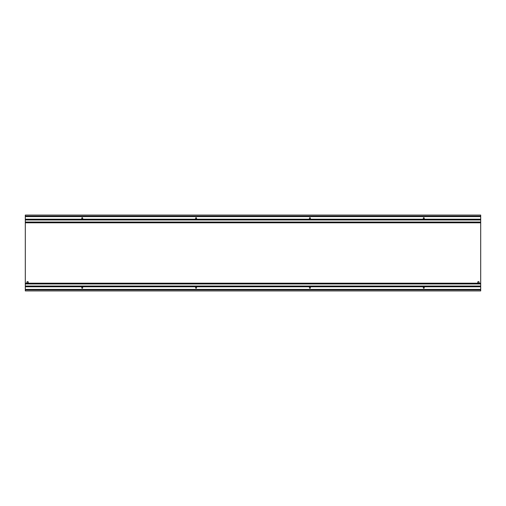 <?xml version="1.0" encoding="UTF-8"?>
<svg xmlns="http://www.w3.org/2000/svg" width="506" height="506" viewBox="0 0 506 506"><rect width="100%" height="100%" fill="white"/><g stroke="black" fill="none" stroke-linecap="round" stroke-linejoin="round"><path stroke-width="0.76" d="M479.106 282.259A0.683 0.683 0 0 1 478.081 282.854A0.683 0.683 0 0 1 478.081 281.665A0.683 0.683 0 0 1 479.106 282.259M82.68 287.813A0.455 0.455 0 0 1 82.225 288.268A0.455 0.455 0 0 1 81.77 287.813L81.77 287.016A0.455 0.455 0 0 1 81.82 286.788L82.63 286.788A0.455 0.455 0 0 1 82.68 287.016L82.68 287.813M310.38 287.813A0.455 0.455 0 0 1 309.925 288.268A0.455 0.455 0 0 1 309.47 287.813L309.47 287.016A0.455 0.455 0 0 1 309.52 286.788L310.33 286.788A0.455 0.455 0 0 1 310.38 287.016L310.38 287.813M424.23 287.813A0.455 0.455 0 0 1 423.775 288.268A0.455 0.455 0 0 1 423.32 287.813L423.32 287.016A0.455 0.455 0 0 1 423.37 286.788L424.18 286.788A0.455 0.455 0 0 1 424.23 287.016L424.23 287.813M195.62 218.187A0.455 0.455 0 0 1 196.075 217.719A0.455 0.455 0 0 1 196.53 218.187L196.53 218.984A0.455 0.455 0 0 1 196.473 219.212L195.677 219.212A0.455 0.455 0 0 1 195.62 218.984L195.62 218.187M196.53 287.813A0.455 0.455 0 0 1 196.075 288.268A0.455 0.455 0 0 1 195.62 287.813L195.62 287.016A0.455 0.455 0 0 1 195.67 286.788L196.48 286.788A0.455 0.455 0 0 1 196.53 287.016L196.53 287.813M309.47 218.187A0.455 0.455 0 0 1 309.925 217.719A0.455 0.455 0 0 1 310.38 218.187L310.38 218.984A0.455 0.455 0 0 1 310.323 219.212L309.527 219.212A0.455 0.455 0 0 1 309.47 218.984L309.47 218.187M81.77 218.187A0.455 0.455 0 0 1 82.225 217.719A0.455 0.455 0 0 1 82.68 218.187L82.68 218.984A0.455 0.455 0 0 1 82.623 219.212L81.827 219.212A0.455 0.455 0 0 1 81.77 218.984L81.77 218.187M28.26 282.259A0.683 0.683 0 0 1 27.235 282.854A0.683 0.683 0 0 1 27.235 281.665A0.683 0.683 0 0 1 28.26 282.259M423.32 218.187A0.455 0.455 0 0 1 423.775 217.719A0.455 0.455 0 0 1 424.23 218.187L424.23 218.984A0.455 0.455 0 0 1 424.173 219.212L423.377 219.212A0.455 0.455 0 0 1 423.32 218.984L423.32 218.187M25.3 216.144L25.3 290.925L480.7 290.925L480.7 215.075L25.3 215.075L25.3 216.144L480.7 216.144M25.3 286.788L81.82 286.788M25.3 289.394L480.7 289.394M424.18 286.788L480.7 286.788M310.33 286.788L423.37 286.788M196.48 286.788L309.52 286.788M82.63 286.788L195.67 286.788M196.473 219.212L309.527 219.212M310.323 219.212L423.377 219.212M424.173 219.212L480.7 219.212M25.3 216.606L480.7 216.606M25.3 219.212L81.827 219.212M82.623 219.212L195.677 219.212M25.3 289.856L480.7 289.856M25.3 286.035L480.7 286.035M25.3 283.948L480.7 283.948M25.3 283.196L480.7 283.196M25.3 219.965L480.7 219.965M25.3 222.052L480.7 222.052M25.3 222.804L480.7 222.804"/></g></svg>
